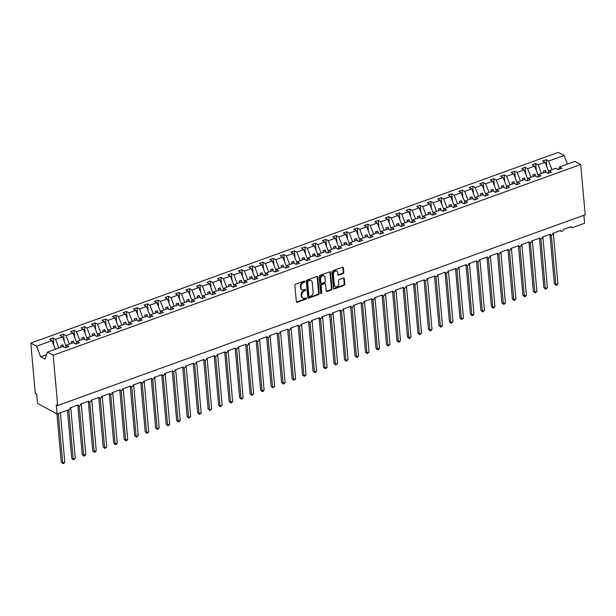 <?xml version="1.0" encoding="UTF-8"?>
<svg xmlns="http://www.w3.org/2000/svg" width="616" height="616" viewBox="0 0 616 616"><rect width="100%" height="100%" fill="white"/><g stroke="black" fill="none" stroke-linecap="round" stroke-linejoin="round"><path stroke-width="0.92" d="M305.02 281.435A0.701 0.539 118.5 0 0 304.381 281.012L295.626 284.176A1.001 0.77 118.5 0 0 294.887 285.385L296.342 301.694A1.001 0.77 118.5 0 0 297.243 302.302L305.998 299.137A0.701 0.539 118.5 0 0 305.89 297.867L304.751 298.275A3.203 2.464 118.5 0 1 302.972 298.19A3.203 2.464 118.5 0 1 301.855 296.327L301.74 294.972A3.203 2.464 118.5 0 1 304.119 291.114L305.251 290.706A0.701 0.539 118.5 0 0 305.136 289.443L304.004 289.851A3.203 2.464 118.5 0 1 302.217 289.766A3.203 2.464 118.5 0 1 301.108 287.903L300.985 286.54A3.203 2.464 118.5 0 1 303.365 282.69L304.497 282.282A0.701 0.539 118.5 0 0 305.02 281.435M302.217 289.766L301.64 289.458A3.203 2.464 118.5 0 1 300.531 287.595L300.416 286.232A3.203 2.464 118.5 0 1 302.787 282.382L303.919 281.974A0.701 0.539 118.5 0 0 304.42 281.004M296.45 302.033A1.001 0.77 118.5 0 0 296.673 301.986L305.428 298.822A0.701 0.539 118.5 0 0 305.921 297.851M302.972 298.19L302.394 297.882A3.203 2.464 118.5 0 1 301.286 296.019L301.162 294.656A3.203 2.464 118.5 0 1 303.542 290.806L304.674 290.398A0.701 0.539 118.5 0 0 305.166 289.428M343.035 273.635A1.001 0.77 118.5 0 0 343.782 272.426L343.374 267.852A1.001 0.77 118.5 0 0 342.465 267.244L332.748 270.755A1.001 0.77 118.5 0 0 332.001 271.964L333.456 288.273A1.001 0.77 118.5 0 0 334.365 288.881L344.082 285.362A1.001 0.77 118.5 0 0 344.829 284.161L344.336 278.632A1.001 0.77 118.5 0 0 343.428 278.024L339.27 279.533A1.001 0.77 118.5 0 0 338.523 280.734L338.769 283.476A2.68 2.056 118.5 0 1 337.676 286.147A2.68 2.056 118.5 0 1 335.289 286.625A2.68 2.056 118.5 0 1 334.365 285.069L333.402 274.336A2.68 2.056 118.5 0 1 334.496 271.664A2.68 2.056 118.5 0 1 336.883 271.179A2.68 2.056 118.5 0 1 337.814 272.742L337.968 274.528A1.001 0.77 118.5 0 0 338.877 275.136L343.035 273.635L342.465 273.319A1.001 0.77 118.5 0 0 343.204 272.118L342.796 267.544A1.001 0.77 118.5 0 0 342.689 267.198M53.192 355.216L580.711 164.495L574.951 161.377L559.513 166.959L561.961 168.284L558.442 169.562L555.986 168.23L549.018 170.748L551.474 172.08L547.947 173.358L545.491 172.026L538.53 174.544L540.979 175.876L537.46 177.146L535.004 175.814L528.035 178.34L530.492 179.664L526.965 180.942L524.509 179.61L517.54 182.128L519.996 183.46L516.47 184.731L514.021 183.406L507.053 185.924L509.509 187.256L505.982 188.527L503.526 187.195L496.558 189.72L499.014 191.045L495.487 192.323L493.039 190.991L486.07 193.509L488.527 194.841L485 196.111L482.544 194.787L475.575 197.305L478.031 198.637L474.505 199.907L472.056 198.575L465.088 201.093L467.544 202.425L464.017 203.704L461.561 202.371L454.593 204.889L457.049 206.221L453.522 207.492L451.066 206.168L444.105 208.685L446.554 210.01L443.035 211.288L440.579 209.956L433.61 212.474L436.066 213.806L432.54 215.084L430.083 213.752L423.123 216.27L425.571 217.602L422.052 218.873L419.596 217.54L412.628 220.066L415.084 221.39L411.557 222.669L409.101 221.337L402.14 223.854L404.589 225.186L401.07 226.465L398.614 225.133L391.645 227.65L394.101 228.983L390.575 230.253L388.119 228.921L381.15 231.447L383.606 232.771L380.08 234.049L377.631 232.717L370.663 235.235L373.119 236.567L369.592 237.838L367.136 236.513L360.168 239.031L362.624 240.363L359.097 241.634L356.649 240.302L349.68 242.82L352.136 244.152L348.61 245.43L346.154 244.098L339.185 246.616L341.641 247.948L338.115 249.218L335.658 247.894L328.698 250.412L331.154 251.736L327.627 253.014L325.171 251.682L318.202 254.2L320.659 255.532L317.132 256.81L314.676 255.478L307.715 257.996L310.164 259.328L306.645 260.599L304.189 259.274L297.22 261.792L299.676 263.117L296.15 264.395L293.693 263.063L286.733 265.581L289.181 266.913L285.662 268.191L283.206 266.859L276.238 269.377L278.694 270.709L275.167 271.979L272.711 270.647L265.75 273.173L268.199 274.497L264.672 275.775L262.224 274.443L255.255 276.961L257.711 278.293L254.185 279.564L251.728 278.24L244.76 280.757L247.216 282.09L243.69 283.36L241.241 282.028L234.273 284.546L236.729 285.878L233.202 287.156L230.746 285.824L223.777 288.342L226.234 289.674L222.707 290.945L220.259 289.62L213.29 292.138L215.746 293.462L212.22 294.741L209.763 293.409L202.795 295.926L205.251 297.259L201.725 298.537L199.268 297.205L192.308 299.723L194.764 301.055L191.237 302.325L188.781 301.001L181.812 303.519L184.269 304.843L180.742 306.121L178.286 304.789L171.325 307.307L173.774 308.639L170.255 309.917L167.798 308.585L160.83 311.103L163.286 312.435L159.76 313.706L157.303 312.374L150.343 314.899L152.791 316.224L149.272 317.502L146.816 316.17L139.847 318.688L142.304 320.02L138.777 321.29L136.321 319.966L129.352 322.484L131.809 323.816L128.282 325.086L125.833 323.754L118.865 326.272L121.321 327.604L117.795 328.882L115.338 327.55L108.37 330.068L110.826 331.4L107.299 332.671L104.851 331.346L97.882 333.864L100.339 335.196L96.812 336.467L94.356 335.135L87.387 337.653L89.844 338.985L86.317 340.263L83.868 338.931L76.9 341.449L79.356 342.781L75.83 344.051L73.373 342.727L66.405 345.245L68.861 346.569L65.334 347.848L62.878 346.515L47.44 352.098L53.192 355.216L57.681 405.528L56.248 404.75L57.072 413.983L69.031 409.655A1.532 1.178 -61.5 0 0 70.17 407.815L78.14 404.935A1.532 1.178 118.5 0 0 80.657 404.027L88.635 401.139A1.532 1.178 118.5 0 0 91.153 400.231L99.122 397.351A1.532 1.178 118.5 0 0 101.64 396.435L109.617 393.555A1.532 1.178 118.5 0 0 112.135 392.646L120.105 389.759A1.532 1.178 118.5 0 0 122.623 388.85L130.6 385.97A1.532 1.178 118.5 0 0 133.118 385.054L141.095 382.174A1.532 1.178 118.5 0 0 143.613 381.265L151.582 378.378A1.532 1.178 118.5 0 0 154.1 377.469L162.077 374.59A1.532 1.178 118.5 0 0 164.595 373.673L172.565 370.793A1.532 1.178 118.5 0 0 175.083 369.885L183.06 366.997A1.532 1.178 118.5 0 0 185.578 366.089L193.547 363.209A1.532 1.178 118.5 0 0 196.065 362.3L204.042 359.413A1.532 1.178 118.5 0 0 206.56 358.504L214.53 355.617A1.532 1.178 118.5 0 0 217.048 354.708L225.025 351.828A1.532 1.178 118.5 0 0 227.543 350.92L235.512 348.032A1.532 1.178 118.5 0 0 238.03 347.124L246.007 344.244A1.532 1.178 118.5 0 0 248.525 343.328L256.495 340.448A1.532 1.178 118.5 0 0 259.02 339.539L266.99 336.652A1.532 1.178 118.5 0 0 269.508 335.743L277.485 332.863A1.532 1.178 118.5 0 0 280.003 331.947L287.972 329.067A1.532 1.178 118.5 0 0 290.49 328.159L298.467 325.271A1.532 1.178 118.5 0 0 300.985 324.363L308.955 321.483A1.532 1.178 118.5 0 0 311.473 320.574L319.45 317.687A1.532 1.178 118.5 0 0 321.968 316.778L329.937 313.89A1.532 1.178 118.5 0 0 332.455 312.982L340.432 310.102A1.532 1.178 118.5 0 0 342.95 309.194L350.92 306.306A1.532 1.178 118.5 0 0 353.438 305.397L361.415 302.518A1.532 1.178 118.5 0 0 363.933 301.601L371.902 298.721A1.532 1.178 118.5 0 0 374.42 297.813L382.397 294.925A1.532 1.178 118.5 0 0 384.915 294.017L392.892 291.137A1.532 1.178 118.5 0 0 395.41 290.221L403.38 287.341A1.532 1.178 118.5 0 0 405.898 286.432L413.875 283.545A1.532 1.178 118.5 0 0 416.393 282.636L424.362 279.756A1.532 1.178 118.5 0 0 426.88 278.84L434.858 275.96A1.532 1.178 118.5 0 0 437.375 275.052L445.345 272.164A1.532 1.178 118.5 0 0 447.863 271.256L455.84 268.376A1.532 1.178 118.5 0 0 458.358 267.467L466.327 264.58A1.532 1.178 118.5 0 0 468.845 263.671L476.822 260.791A1.532 1.178 118.5 0 0 479.34 259.875L487.31 256.995A1.532 1.178 118.5 0 0 489.828 256.087L497.805 253.199A1.532 1.178 118.5 0 0 500.323 252.29L508.292 249.411A1.532 1.178 118.5 0 0 510.81 248.494L518.788 245.615A1.532 1.178 118.5 0 0 521.305 244.706L529.283 241.819A1.532 1.178 118.5 0 0 531.8 240.91L539.77 238.03A1.532 1.178 118.5 0 0 542.288 237.114L550.265 234.234A1.532 1.178 118.5 0 0 552.783 233.325L560.753 230.438A1.532 1.178 118.5 0 0 563.27 229.529L571.248 226.65A1.532 1.178 118.5 0 0 572.626 227.574L584.592 223.254L583.876 215.277M580.711 164.495L585.2 214.799L57.681 405.528M317.748 277.115A1.001 0.77 118.5 0 0 316.847 276.507L307.122 280.026A1.001 0.77 118.5 0 0 306.383 281.227L307.838 297.536A1.001 0.77 118.5 0 0 308.739 298.144L318.464 294.633A1.001 0.77 118.5 0 0 319.204 293.424L317.748 277.115L317.171 276.807A1.001 0.77 118.5 0 0 317.071 276.461M319.935 275.39L329.652 271.879A1.001 0.77 118.5 0 1 330.561 272.488L332.016 288.796A1.001 0.77 118.5 0 1 331.269 289.997L327.111 291.499A1.001 0.77 118.5 0 1 326.21 290.891L325.618 284.276A1.001 0.77 118.5 0 0 324.709 283.668L321.952 284.669A1.001 0.77 118.5 0 0 321.205 285.87L321.822 292.762A0.701 0.539 118.5 0 1 320.666 293.178L319.188 276.592A1.001 0.77 118.5 0 1 319.935 275.39M559.513 166.959L558.581 169.508M549.018 170.748L548.094 173.304M538.53 174.544L537.599 177.1M528.035 178.34L527.111 180.888M517.54 182.128L516.616 184.684M507.053 185.924L506.121 188.473M496.558 189.72L495.634 192.269M486.07 193.509L485.138 196.065M475.575 197.305L474.651 199.854M465.088 201.093L464.156 203.65M454.593 204.889L453.669 207.446M444.105 208.685L443.173 211.234M433.61 212.474L432.686 215.03M423.123 216.27L422.191 218.826M412.628 220.066L411.704 222.615M402.14 223.854L401.208 226.411M391.645 227.65L390.721 230.199M381.15 231.447L380.226 233.995M370.663 235.235L369.731 237.791M360.168 239.031L359.244 241.58M349.68 242.82L348.748 245.376M339.185 246.616L338.261 249.172M328.698 250.412L327.766 252.96M318.202 254.2L317.279 256.757M307.715 257.996L306.783 260.553M297.22 261.792L296.296 264.341M286.733 265.581L285.801 268.137M276.238 269.377L275.314 271.925M265.75 273.173L264.818 275.722M255.255 276.961L254.323 279.518M244.76 280.757L243.836 283.306M234.273 284.546L233.341 287.102M223.777 288.342L222.853 290.898M213.29 292.138L212.358 294.687M202.795 295.926L201.871 298.483M192.308 299.723L191.376 302.279M181.812 303.519L180.888 306.067M171.325 307.307L170.393 309.863M160.83 311.103L159.906 313.66M150.343 314.899L149.411 317.448M139.847 318.688L138.923 321.244M129.352 322.484L128.428 325.032M118.865 326.272L117.933 328.829M108.37 330.068L107.446 332.625M97.882 333.864L96.951 336.413M87.387 337.653L86.463 340.209M76.9 341.449L75.968 344.005M546.792 166.697L546.176 159.729L542.65 161.007L545.106 162.331L538.138 164.857L541.479 173.473M548.702 171.618L545.106 162.331M536.305 170.493L535.681 163.525L532.155 164.795L534.611 166.127L527.643 168.645L530.992 177.269M538.215 175.406L534.611 166.127M525.81 174.282L525.194 167.313L521.667 168.591L524.124 169.924L517.155 172.441L520.497 181.058M527.72 179.202L524.124 169.924M515.322 178.078L514.699 171.109L511.172 172.388L513.629 173.712L506.66 176.238L510.01 184.854M517.232 182.998L513.629 173.712M504.827 181.874L504.211 174.906L500.685 176.176L503.133 177.508L496.173 180.026L499.514 188.65M506.737 186.787L503.133 177.508M494.34 185.662L493.716 178.694L490.19 179.972L492.646 181.304L485.678 183.822L489.027 192.438M496.25 190.583L492.646 181.304M483.845 189.459L483.221 182.49L479.702 183.768L482.151 185.093L475.19 187.611L478.532 196.234M485.755 194.379L482.151 185.093M473.358 193.247L472.734 186.286L469.207 187.557L471.663 188.889L464.695 191.407L468.037 200.031M475.259 198.167L471.663 188.889M462.862 197.043L462.239 190.075L458.72 191.353L461.168 192.685L454.208 195.203L457.549 203.819M464.772 201.963L461.168 192.685M452.375 200.839L451.751 193.871L448.225 195.141L450.681 196.473L443.713 198.991L447.054 207.615M454.277 205.759L450.681 196.473M441.88 204.627L441.256 197.667L437.73 198.937L440.186 200.269L433.225 202.787L436.567 211.411M443.79 209.548L440.186 200.269M431.385 208.424L430.769 201.455L427.242 202.733L429.698 204.058L422.73 206.583L426.072 215.2M433.294 213.344L429.698 204.058M420.897 212.22L420.274 205.251L416.747 206.522L419.203 207.854L412.235 210.372L415.584 218.996M422.807 217.132L419.203 207.854M410.402 216.008L409.786 209.047L406.26 210.318L408.716 211.65L401.748 214.168L405.089 222.792M412.312 220.928L408.716 211.65M399.915 219.804L399.291 212.836L395.765 214.114L398.221 215.438L391.252 217.964L394.602 226.58M401.825 224.725L398.221 215.438M389.42 223.6L388.804 216.632L385.277 217.902L387.733 219.234L380.765 221.752L384.107 230.376M391.329 228.513L387.733 219.234M378.932 227.389L378.309 220.42L374.782 221.698L377.238 223.03L370.27 225.548L373.619 234.165M380.842 232.309L377.238 223.03M368.437 231.185L367.814 224.216L364.295 225.495L366.743 226.819L359.783 229.337L363.124 237.961M370.347 236.105L366.743 226.819M357.95 234.973L357.326 228.012L353.8 229.283L356.256 230.615L349.287 233.133L352.637 241.757M359.852 239.894L356.256 230.615M347.455 238.769L346.831 231.801L343.312 233.079L345.761 234.411L338.8 236.929L342.142 245.545M349.364 243.69L345.761 234.411M336.967 242.565L336.344 235.597L332.817 236.875L335.273 238.2L328.305 240.717L331.647 249.341M338.869 247.486L335.273 238.2M326.472 246.354L325.849 239.393L322.33 240.664L324.778 241.996L317.817 244.514L321.159 253.138M328.382 251.274L324.778 241.996M315.985 250.15L315.361 243.181L311.835 244.46L314.291 245.792L307.322 248.31L310.664 256.926M317.887 255.07L314.291 245.792M305.49 253.946L304.866 246.977L301.34 248.248L303.796 249.58L296.835 252.098L300.177 260.722M307.399 258.859L303.796 249.58M294.995 257.734L294.379 250.774L290.852 252.044L293.308 253.376L286.34 255.894L289.682 264.518M296.904 262.655L293.308 253.376M284.507 261.53L283.884 254.562L280.357 255.84L282.813 257.165L275.845 259.69L279.194 268.306M286.417 266.451L282.813 257.165M274.012 265.327L273.396 258.358L269.87 259.629L272.326 260.961L265.357 263.479L268.699 272.103M275.922 270.239L272.326 260.961M263.525 269.115L262.901 262.147L259.375 263.425L261.831 264.757L254.862 267.275L258.212 275.891M265.434 274.035L261.831 264.757M253.03 272.911L252.414 265.943L248.887 267.221L251.343 268.545L244.375 271.063L247.717 279.687M254.939 277.831L251.343 268.545M242.542 276.707L241.919 269.739L238.392 271.009L240.848 272.341L233.88 274.859L237.229 283.483M244.452 281.62L240.848 272.341M232.047 280.496L231.424 273.527L227.905 274.805L230.353 276.137L223.392 278.655L226.734 287.272M233.957 285.416L230.353 276.137M221.56 284.292L220.936 277.323L217.41 278.601L219.866 279.926L212.897 282.444L216.247 291.068M223.462 289.212L219.866 279.926M211.065 288.08L210.441 281.119L206.922 282.39L209.371 283.722L202.41 286.24L205.752 294.864M212.974 293L209.371 283.722M200.577 291.876L199.954 284.908L196.427 286.186L198.883 287.518L191.915 290.036L195.257 298.652M202.479 296.796L198.883 287.518M190.082 295.672L189.459 288.704L185.932 289.974L188.388 291.306L181.427 293.824L184.769 302.448M191.992 300.593L188.388 291.306M179.595 299.461L178.971 292.5L175.445 293.77L177.901 295.103L170.932 297.62L174.274 306.244M181.497 304.381L177.901 295.103M169.1 303.257L168.476 296.288L164.949 297.567L167.406 298.891L160.437 301.416L163.787 310.033M171.009 308.177L167.406 298.891M158.605 307.053L157.989 300.084L154.462 301.355L156.918 302.687L149.95 305.205L153.292 313.829M160.514 311.965L156.918 302.687M148.117 310.841L147.494 303.873L143.967 305.151L146.423 306.483L139.455 309.001L142.804 317.617M150.027 315.762L146.423 306.483M137.622 314.637L137.006 307.669L133.48 308.947L135.936 310.272L128.967 312.789L132.309 321.413M139.532 319.558L135.936 310.272M127.135 318.434L126.511 311.465L122.984 312.736L125.441 314.068L118.472 316.585L121.822 325.21M129.044 323.346L125.441 314.068M116.64 322.222L116.024 315.253L112.497 316.532L114.953 317.864L107.985 320.382L111.327 328.998M118.549 327.142L114.953 317.864M106.152 326.018L105.529 319.05L102.002 320.328L104.458 321.652L97.49 324.17L100.839 332.794M108.062 330.938L104.458 321.652M95.657 329.806L95.033 322.846L91.514 324.116L93.963 325.448L87.002 327.966L90.344 336.59M97.567 334.727L93.963 325.448M85.17 333.603L84.546 326.634L81.019 327.912L83.476 329.244L76.507 331.762L79.849 340.379M87.072 338.523L83.476 329.244M74.675 337.399L74.051 330.43L70.532 331.701L72.981 333.033L66.02 335.551L69.362 344.175M76.584 342.319L72.981 333.033M64.187 341.187L63.563 334.226L60.037 335.497L62.493 336.829L55.525 339.347L53.068 338.015L49.542 339.293L51.998 340.617L36.56 346.207L30.8 343.089L35.289 393.393L36.729 394.171L37.553 403.403L57.072 413.983M66.089 346.107L62.493 336.829M66.405 345.245L65.481 347.794M55.348 349.241L51.998 340.617M551.975 169.685L548.625 161.061L546.176 159.729M535.681 163.525L538.138 164.857M525.194 167.313L527.643 168.645M514.699 171.109L517.155 172.441M504.211 174.906L506.66 176.238M493.716 178.694L496.173 180.026M483.221 182.49L485.678 183.822M472.734 186.286L475.19 187.611M462.239 190.075L464.695 191.407M451.751 193.871L454.208 195.203M441.256 197.667L443.713 198.991M430.769 201.455L433.225 202.787M420.274 205.251L422.73 206.583M409.786 209.047L412.235 210.372M399.291 212.836L401.748 214.168M388.804 216.632L391.252 217.964M378.309 220.42L380.765 221.752M367.814 224.216L370.27 225.548M357.326 228.012L359.783 229.337M346.831 231.801L349.287 233.133M336.344 235.597L338.8 236.929M325.849 239.393L328.305 240.717M315.361 243.181L317.817 244.514M304.866 246.977L307.322 248.31M294.379 250.774L296.835 252.098M283.884 254.562L286.34 255.894M273.396 258.358L275.845 259.69M262.901 262.147L265.357 263.479M252.414 265.943L254.862 267.275M241.919 269.739L244.375 271.063M231.424 273.527L233.88 274.859M220.936 277.323L223.392 278.655M210.441 281.119L212.897 282.444M199.954 284.908L202.41 286.24M189.459 288.704L191.915 290.036M178.971 292.5L181.427 293.824M168.476 296.288L170.932 297.62M157.989 300.084L160.437 301.416M147.494 303.873L149.95 305.205M137.006 307.669L139.455 309.001M126.511 311.465L128.967 312.789M116.024 315.253L118.472 316.585M105.529 319.05L107.985 320.382M95.033 322.846L97.49 324.17M84.546 326.634L87.002 327.966M74.051 330.43L76.507 331.762M63.563 334.226L66.02 335.551M567.413 164.095L564.071 155.478L548.625 161.061M564.071 155.478L558.319 152.36L30.8 343.089M546.246 172.434L545.422 170.309L543.32 171.063L543.913 172.596M535.751 176.222L534.927 174.097L532.832 174.859L533.425 176.392M525.263 180.018L524.439 177.893L522.337 178.648L522.93 180.18M514.768 183.814L513.944 181.681L511.85 182.444L512.443 183.976M504.281 187.603L503.457 185.478L501.355 186.24L501.948 187.764M493.786 191.399L492.962 189.274L490.867 190.028L491.46 191.561M483.298 195.195L482.467 193.062L480.372 193.824L480.965 195.357M472.803 198.983L471.979 196.858L469.877 197.62L470.478 199.145M462.316 202.78L461.484 200.654L459.39 201.409L459.983 202.941M451.821 206.568L450.997 204.443L448.895 205.205L449.488 206.737M441.325 210.364L440.502 208.239L438.407 208.993L439 210.526M430.838 214.16L430.014 212.035L427.912 212.79L428.505 214.322M420.343 217.949L419.519 215.823L417.425 216.586L418.018 218.118M409.856 221.745L409.032 219.619L406.93 220.374L407.523 221.906M399.361 225.541L398.537 223.408L396.442 224.17L397.035 225.702M388.873 229.329L388.049 227.204L385.947 227.966L386.54 229.499M378.378 233.125L377.554 231L375.46 231.755L376.053 233.287M367.891 236.921L367.067 234.788L364.965 235.551L365.558 237.083M357.395 240.71L356.572 238.585L354.47 239.347L355.07 240.871M346.908 244.506L346.077 242.381L343.982 243.135L344.575 244.668M336.413 248.294L335.589 246.169L333.487 246.931L334.088 248.464M325.926 252.09L325.094 249.965L323 250.72L323.593 252.252M315.43 255.886L314.607 253.761L312.505 254.516L313.097 256.048M304.935 259.675L304.111 257.55L302.017 258.312L302.61 259.844M294.448 263.471L293.624 261.346L291.522 262.1L292.115 263.633M283.953 267.267L283.129 265.134L281.035 265.896L281.627 267.429M273.465 271.055L272.642 268.93L270.54 269.692L271.132 271.225M262.97 274.851L262.147 272.726L260.052 273.481L260.645 275.013M252.483 278.648L251.659 276.515L249.557 277.277L250.15 278.809M241.988 282.436L241.164 280.311L239.07 281.073L239.662 282.598M231.5 286.232L230.677 284.107L228.575 284.861L229.167 286.394M221.005 290.028L220.181 287.895L218.079 288.658L218.68 290.19M210.518 293.817L209.686 291.691L207.592 292.446L208.185 293.978M200.023 297.613L199.199 295.488L197.097 296.242L197.697 297.774M189.528 301.401L188.704 299.276L186.609 300.038L187.202 301.57M179.04 305.197L178.216 303.072L176.114 303.827L176.707 305.359M168.545 308.993L167.721 306.868L165.627 307.623L166.22 309.155M158.058 312.782L157.234 310.656L155.132 311.419L155.725 312.951M147.563 316.578L146.739 314.453L144.644 315.207L145.237 316.74M137.075 320.374L136.251 318.241L134.149 319.003L134.742 320.536M126.58 324.162L125.756 322.037L123.662 322.799L124.255 324.324M116.093 327.958L115.269 325.833L113.167 326.588L113.76 328.12M105.598 331.755L104.774 329.622L102.68 330.384L103.272 331.916M95.11 335.543L94.279 333.418L92.184 334.18L92.777 335.705M84.615 339.339L83.791 337.214L81.689 337.968L82.29 339.501M74.128 343.127L73.296 341.002L71.202 341.764L71.795 343.297M63.633 346.923L62.809 344.798L60.707 345.553L61.307 347.085M58.867 347.971L55.525 339.347M53.692 344.983L53.068 338.015M47.44 352.098L44.906 359.074L40.656 356.772L36.56 346.207M46.508 354.654L40.656 356.772M62.963 346.562L62.809 344.798M73.458 342.765L73.296 341.002M83.945 338.977L83.791 337.214M94.441 335.181L94.279 333.418M104.928 331.393L104.774 329.622M115.423 327.596L115.269 325.833M125.918 323.8L125.756 322.037M136.406 320.012L136.251 318.241M146.901 316.216L146.739 314.453M157.388 312.42L157.234 310.656M167.883 308.631L167.721 306.868M178.371 304.835L178.216 303.072M188.866 301.039L188.704 299.276M199.353 297.251L199.199 295.488M209.848 293.455L209.686 291.691M220.335 289.666L220.181 287.895M230.831 285.87L230.677 284.107M241.326 282.074L241.164 280.311M251.813 278.286L251.659 276.515M262.308 274.49L262.147 272.726M272.796 270.694L272.642 268.93M283.291 266.905L283.129 265.134M293.778 263.109L293.624 261.346M304.273 259.313L304.111 257.55M314.761 255.525L314.607 253.761M325.256 251.728L325.094 249.965M335.743 247.94L335.589 246.169M346.238 244.144L346.077 242.381M356.726 240.348L356.572 238.585M367.221 236.559L367.067 234.788M377.716 232.763L377.554 231M388.203 228.967L388.049 227.204M398.698 225.179L398.537 223.408M409.186 221.383L409.032 219.619M419.681 217.587L419.519 215.823M430.168 213.798L430.014 212.035M440.663 210.002L440.502 208.239M451.151 206.206L450.997 204.443M461.646 202.418L461.484 200.654M472.133 198.621L471.979 196.858M482.628 194.833L482.467 193.062M493.116 191.037L492.962 189.274M503.611 187.241L503.457 185.478M514.106 183.453L513.944 181.681M524.593 179.656L524.439 177.893M535.088 175.86L534.927 174.097M545.576 172.072L545.422 170.309M307.938 297.882A1.001 0.77 118.5 0 0 308.162 297.836L317.887 294.317A1.001 0.77 118.5 0 0 318.634 293.116L317.171 276.807M308.139 280.965A0.701 0.539 118.5 0 0 307.623 281.805L308.901 296.119A0.701 0.539 118.5 0 0 309.532 296.55L310.726 296.119A3.203 2.464 118.5 0 0 313.105 292.261L312.235 282.475A3.203 2.464 118.5 0 0 311.119 280.611A3.203 2.464 118.5 0 0 309.34 280.534L307.569 280.65A0.701 0.539 118.5 0 0 307.045 281.497L307.623 281.805M309.14 296.527L308.57 296.219A0.701 0.539 118.5 0 1 308.323 295.811L307.045 281.497M311.119 280.611L310.549 280.303A3.203 2.464 118.5 0 0 308.762 280.218L309.34 280.534M307.569 280.65L308.762 280.218M326.311 291.237A1.001 0.77 118.5 0 0 326.534 291.191L330.7 289.689A1.001 0.77 118.5 0 0 331.439 288.481L329.983 272.172A1.001 0.77 118.5 0 0 329.883 271.825M325.271 283.699L324.694 283.383A1.001 0.77 118.5 0 0 324.139 283.36L321.375 284.361A1.001 0.77 118.5 0 0 320.636 285.562L321.252 292.446L321.822 292.762M320.697 293.301A0.701 0.539 118.5 0 0 321.252 292.446M325.002 277.416A2.68 2.056 118.5 0 0 324.078 275.86A2.68 2.056 118.5 0 0 321.683 276.338A2.68 2.056 118.5 0 0 320.597 279.01L320.936 282.79A1.001 0.77 118.5 0 0 321.837 283.399L324.601 282.405A1.001 0.77 118.5 0 0 325.34 281.196L325.002 277.416M324.078 275.86L323.5 275.545A2.68 2.056 118.5 0 0 321.113 276.03A2.68 2.056 118.5 0 0 320.02 278.702L320.597 279.01M321.283 283.375L320.705 283.06A1.001 0.77 118.5 0 1 320.358 282.482L320.02 278.702M338.076 274.875A1.001 0.77 118.5 0 0 338.3 274.828L342.465 273.319M336.883 271.179L336.313 270.871A2.68 2.056 118.5 0 0 333.918 271.356A2.68 2.056 118.5 0 0 332.832 274.02L333.402 274.336M335.289 286.625L334.711 286.317A2.68 2.056 118.5 0 1 333.787 284.761L332.832 274.02M333.564 288.619A1.001 0.77 118.5 0 0 333.787 288.565L343.512 285.054A1.001 0.77 118.5 0 0 344.252 283.853L343.759 278.324A1.001 0.77 118.5 0 0 343.651 277.978M56.942 413.913L61.246 462.123L62.678 462.901L64.78 462.146L60.376 412.789M64.78 462.146L63.825 463.34L62.986 463.64L62.678 462.901L58.274 413.544M62.986 463.64L61.246 462.123M67.444 410.233L71.733 458.335L73.173 459.113L75.267 458.35L70.74 407.607M75.267 458.35L73.481 459.852L73.173 459.113L68.769 409.755M73.481 459.852L71.733 458.335M77.839 405.374L82.228 454.539L83.661 455.316L85.763 454.562L81.235 403.819M85.763 454.562L84.808 455.755L83.969 456.056L83.661 455.316L79.256 405.929M83.969 456.056L82.228 454.539M88.334 401.578L92.716 450.743L94.156 451.52L96.25 450.766L91.722 400.023M96.25 450.766L95.303 451.959L94.464 452.26L94.156 451.52L89.743 402.132M94.464 452.26L92.716 450.743M98.822 397.79L103.211 446.954L104.643 447.732L106.745 446.97L102.218 396.227M106.745 446.97L104.951 448.471L104.643 447.732L100.239 398.344M104.951 448.471L103.211 446.954M109.317 393.994L113.706 443.158L115.138 443.936L117.233 443.181L112.705 392.438M117.233 443.181L116.285 444.375L115.446 444.675L115.138 443.936L110.734 394.548M115.446 444.675L113.706 443.158M119.804 390.197L124.193 439.37L125.633 440.147L127.728 439.385L123.2 388.642M127.728 439.385L126.773 440.579L125.934 440.879L125.633 440.147L121.221 390.752M125.934 440.879L124.193 439.37M130.299 386.409L134.688 435.574L136.121 436.351L138.223 435.589L133.687 384.846M138.223 435.589L136.429 437.091L136.121 436.351L131.716 386.964M136.429 437.091L134.688 435.574M140.787 382.613L145.176 431.778L146.616 432.555L148.71 431.801L144.183 381.058M148.71 431.801L147.755 432.994L146.916 433.294L146.616 432.555L142.204 383.167M146.916 433.294L145.176 431.778M151.282 378.817L155.671 427.989L157.103 428.767L159.205 428.005L154.678 377.262M159.205 428.005L157.411 429.506L157.103 428.767L152.699 379.371M157.411 429.506L155.671 427.989M161.769 375.029L166.158 424.193L167.598 424.971L169.693 424.208L165.165 373.473M169.693 424.208L168.738 425.41L167.899 425.71L167.598 424.971L163.186 375.583M167.899 425.71L166.158 424.193M172.264 371.232L176.653 420.397L178.086 421.175L180.188 420.42L175.66 369.677M180.188 420.42L179.233 421.613L178.394 421.914L178.086 421.175L173.681 371.787M178.394 421.914L176.653 420.397M182.752 367.436L187.141 416.608L188.581 417.386L190.675 416.624L186.148 365.881M190.675 416.624L188.889 418.125L188.581 417.386L184.169 367.998M188.889 418.125L187.141 416.608M193.247 363.648L197.636 412.812L199.068 413.59L201.17 412.835L196.643 362.093M201.17 412.835L200.215 414.029L199.376 414.329L199.068 413.59L194.664 364.202M199.376 414.329L197.636 412.812M203.742 359.852L208.123 409.016L209.563 409.794L211.658 409.039L207.13 358.296M211.658 409.039L209.871 410.533L209.563 409.794L205.151 360.406M209.871 410.533L208.123 409.016M214.229 356.063L218.618 405.228L220.051 406.006L222.153 405.243L217.625 354.5M222.153 405.243L220.359 406.745L220.051 406.006L215.646 356.618M220.359 406.745L218.618 405.228M224.725 352.267L229.106 401.432L230.546 402.21L232.64 401.455L228.113 350.712M232.64 401.455L231.693 402.648L230.854 402.949L230.546 402.21L226.134 352.822M230.854 402.949L229.106 401.432M235.212 348.471L239.601 397.636L241.033 398.421L243.135 397.659L238.608 346.916M243.135 397.659L242.18 398.852L241.341 399.153L241.033 398.421L236.629 349.026M241.341 399.153L239.601 397.636M245.707 344.683L250.096 393.847L251.528 394.625L253.63 393.863L249.095 343.12M253.63 393.863L251.836 395.364L251.528 394.625L247.124 345.237M251.836 395.364L250.096 393.847M256.194 340.887L260.583 390.051L262.023 390.829L264.118 390.074L259.59 339.331M264.118 390.074L263.163 391.268L262.324 391.568L262.023 390.829L257.611 341.441M262.324 391.568L260.583 390.051M266.69 337.091L271.079 386.263L272.511 387.041L274.613 386.278L270.077 335.535M274.613 386.278L272.819 387.78L272.511 387.041L268.106 337.645M272.819 387.78L271.079 386.263M277.177 333.302L281.566 382.467L283.006 383.244L285.1 382.482L280.573 331.747M285.1 382.482L284.145 383.683L283.306 383.984L283.006 383.244L278.594 333.857M283.306 383.984L281.566 382.467M287.672 329.506L292.061 378.671L293.493 379.448L295.595 378.694L291.068 327.951M295.595 378.694L294.64 379.887L293.801 380.188L293.493 379.448L289.089 330.06M293.801 380.188L292.061 378.671M298.159 325.71L302.548 374.882L303.988 375.66L306.083 374.898L301.555 324.155M306.083 374.898L304.289 376.399L303.988 375.66L299.576 326.272M304.289 376.399L302.548 374.882M308.655 321.922L313.043 371.086L314.476 371.864L316.578 371.109L312.05 320.366M316.578 371.109L315.623 372.303L314.784 372.603L314.476 371.864L310.071 322.476M314.784 372.603L313.043 371.086M319.142 318.125L323.531 367.29L324.971 368.068L327.065 367.313L322.538 316.57M327.065 367.313L325.279 368.807L324.971 368.068L320.559 318.68M325.279 368.807L323.531 367.29M329.637 314.337L334.026 363.502L335.458 364.279L337.56 363.517L333.033 312.774M337.56 363.517L335.766 365.019L335.458 364.279L331.054 314.892M335.766 365.019L334.026 363.502M340.132 310.541L344.513 359.705L345.953 360.483L348.048 359.729L343.52 308.986M348.048 359.729L346.261 361.222L345.953 360.483L341.541 311.095M346.261 361.222L344.513 359.705M350.62 306.745L355.009 355.909L356.441 356.687L358.543 355.933L354.015 305.19M358.543 355.933L357.588 357.126L356.749 357.426L356.441 356.687L352.036 307.299M356.749 357.426L355.009 355.909M361.115 302.957L365.504 352.121L366.936 352.899L369.03 352.136L364.503 301.393M369.03 352.136L367.244 353.638L366.936 352.899L362.524 303.511M367.244 353.638L365.504 352.121M371.602 299.16L375.991 348.325L377.423 349.103L379.525 348.348L374.998 297.605M379.525 348.348L378.57 349.541L377.731 349.842L377.423 349.103L373.019 299.715M377.731 349.842L375.991 348.325M382.097 295.364L386.486 344.536L387.918 345.314L390.02 344.552L385.485 293.809M390.02 344.552L388.226 346.053L387.918 345.314L383.514 295.919M388.226 346.053L386.486 344.536M392.585 291.576L396.974 340.74L398.413 341.518L400.508 340.756L395.98 290.02M400.508 340.756L398.714 342.257L398.413 341.518L394.001 292.13M398.714 342.257L396.974 340.74M403.08 287.78L407.469 336.944L408.901 337.722L411.003 336.967L406.468 286.224M411.003 336.967L410.048 338.161L409.209 338.461L408.901 337.722L404.496 288.334M409.209 338.461L407.469 336.944M413.567 283.984L417.956 333.156L419.396 333.934L421.49 333.171L416.963 282.428M421.49 333.171L419.696 334.673L419.396 333.934L414.984 284.546M419.696 334.673L417.956 333.156M424.062 280.195L428.451 329.36L429.883 330.137L431.985 329.375L427.458 278.64M431.985 329.375L431.031 330.576L430.191 330.877L429.883 330.137L425.479 280.75M430.191 330.877L428.451 329.36M434.55 276.399L438.938 325.564L440.378 326.341L442.473 325.587L437.945 274.844M442.473 325.587L441.518 326.78L440.679 327.081L440.378 326.341L435.966 276.954M440.679 327.081L438.938 325.564M445.045 272.611L449.434 321.775L450.866 322.553L452.968 321.791L448.44 271.048M452.968 321.791L451.174 323.292L450.866 322.553L446.461 273.165M451.174 323.292L449.434 321.775M455.54 268.815L459.921 317.979L461.361 318.757L463.455 318.002L458.928 267.259M463.455 318.002L461.669 319.496L461.361 318.757L456.949 269.369M461.669 319.496L459.921 317.979M466.027 265.019L470.416 314.183L471.848 314.961L473.95 314.206L469.423 263.463M473.95 314.206L472.996 315.4L472.156 315.7L471.848 314.961L467.444 265.573M472.156 315.7L470.416 314.183M476.522 261.23L480.903 310.395L482.343 311.172L484.438 310.41L479.91 259.667M484.438 310.41L482.651 311.912L482.343 311.172L477.931 261.785M482.651 311.912L480.903 310.395M487.01 257.434L491.399 306.599L492.831 307.376L494.933 306.622L490.405 255.879M494.933 306.622L493.978 307.815L493.139 308.115L492.831 307.376L488.426 257.988M493.139 308.115L491.399 306.599M497.505 253.638L501.894 302.81L503.326 303.588L505.42 302.826L500.893 252.083M505.42 302.826L504.473 304.019L503.634 304.319L503.326 303.588L498.922 254.192M503.634 304.319L501.894 302.81M507.992 249.85L512.381 299.014L513.821 299.792L515.915 299.03L511.388 248.286M515.915 299.03L514.121 300.531L513.821 299.792L509.409 250.404M514.121 300.531L512.381 299.014M518.487 246.054L522.876 295.218L524.308 295.996L526.41 295.241L521.875 244.498M526.41 295.241L525.456 296.435L524.616 296.735L524.308 295.996L519.904 246.608M524.616 296.735L522.876 295.218M528.975 242.257L533.364 291.43L534.803 292.207L536.898 291.445L532.37 240.702M536.898 291.445L535.104 292.947L534.803 292.207L530.391 242.812M535.104 292.947L533.364 291.43M539.47 238.469L543.859 287.634L545.291 288.411L547.393 287.649L542.865 236.914M547.393 287.649L546.438 288.85L545.599 289.15L545.291 288.411L540.887 239.023M545.599 289.15L543.859 287.634M549.957 234.673L554.346 283.837L555.786 284.615L557.88 283.861L553.353 233.118M557.88 283.861L556.926 285.054L556.086 285.354L555.786 284.615L551.374 235.227M556.086 285.354L554.346 283.837M302.787 282.382L303.365 282.69M300.416 286.232L300.985 286.54M300.531 287.595L301.108 287.903M304.674 290.398L305.251 290.706M303.542 290.806L304.119 291.114M301.162 294.656L301.74 294.972M301.286 296.019L301.855 296.327M305.428 298.822L305.998 299.137M296.673 301.986L297.243 302.302M303.919 281.974L304.497 282.282M318.634 293.116L319.204 293.424M317.887 294.317L318.464 294.633M308.162 297.836L308.739 298.144M308.323 295.811L308.901 296.119M329.983 272.172L330.561 272.488M331.439 288.481L332.016 288.796M330.7 289.689L331.269 289.997M326.534 291.191L327.111 291.499M324.139 283.36L324.709 283.668M321.375 284.361L321.952 284.669M320.636 285.562L321.205 285.87M320.358 282.482L320.936 282.79M338.3 274.828L338.877 275.136M333.787 284.761L334.365 285.069M343.759 278.324L344.336 278.632M344.252 283.853L344.829 284.161M343.512 285.054L344.082 285.362M333.787 288.565L334.365 288.881M342.796 267.544L343.374 267.852M343.204 272.118L343.782 272.426M77.477 405.174L78.671 405.821M87.965 401.386L89.166 402.032M98.46 397.59L99.653 398.236M108.947 393.793L110.149 394.448M119.442 390.005L120.636 390.652M129.93 386.209L131.131 386.856M140.425 382.413L141.618 383.067M150.912 378.624L152.114 379.271M161.407 374.828L162.601 375.475M171.895 371.032L173.096 371.687M182.39 367.244L183.591 367.891M192.885 363.448L194.079 364.095M203.372 359.652L204.574 360.306M213.868 355.863L215.061 356.51M224.355 352.067L225.556 352.714M234.85 348.279L236.044 348.925M245.337 344.483L246.539 345.129M255.833 340.687L257.026 341.341M266.32 336.898L267.521 337.545M276.815 333.102L278.009 333.749M287.302 329.306L288.504 329.96M297.798 325.517L298.991 326.164M308.285 321.721L309.486 322.368M318.78 317.925L319.981 318.58M329.275 314.137L330.469 314.784M339.762 310.341L340.964 310.988M350.258 306.552L351.451 307.199M360.745 302.756L361.946 303.403M371.24 298.96L372.434 299.615M381.728 295.172L382.929 295.819M392.223 291.376L393.416 292.022M402.71 287.58L403.911 288.234M413.205 283.791L414.399 284.438M423.692 279.995L424.894 280.642M434.188 276.199L435.381 276.853M444.675 272.411L445.876 273.057M455.17 268.615L456.371 269.261M465.665 264.826L466.859 265.473M476.153 261.03L477.354 261.677M486.648 257.234L487.841 257.888M497.135 253.445L498.336 254.092M507.63 249.649L508.824 250.296M518.118 245.853L519.319 246.508M528.613 242.065L529.806 242.712M539.1 238.269L540.301 238.916M549.595 234.473L550.789 235.127M560.083 230.684L561.284 231.331M570.578 226.888L571.779 227.535"/></g></svg>
